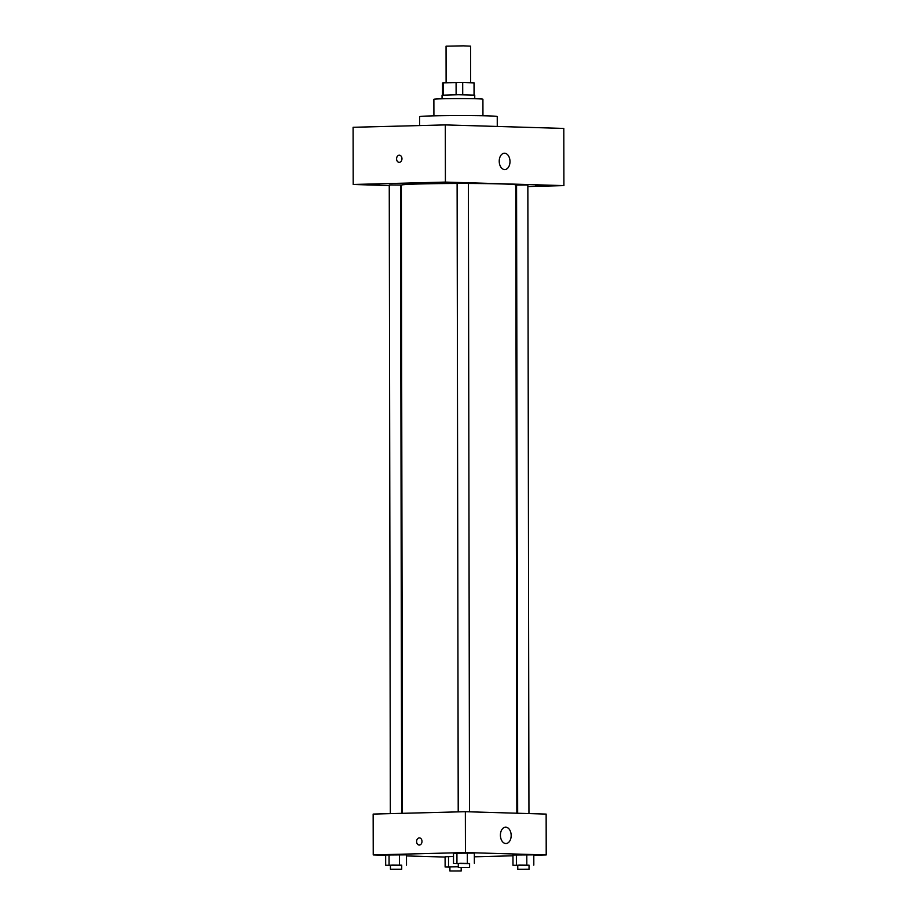 <?xml version="1.0" encoding="UTF-8"?>
<svg xmlns="http://www.w3.org/2000/svg" width="917" height="917" viewBox="0 0 917 917"><rect width="100%" height="100%" fill="white"/><g stroke="black" fill="none" stroke-linecap="round" stroke-linejoin="round"><path stroke-width="1.38" d="M470.627 82.736L470.57 46.148L463.372 45.85L446.052 46.182L446.109 82.759M462.718 94.738L462.695 82.507L474.192 82.897L474.215 95.047M443.175 95.047L443.152 82.839L442.544 82.954L442.567 95.093M443.152 82.839L462.695 82.507M456.116 94.738L456.093 82.496M442.051 98.795L442.051 95.208L458.397 94.738L474.742 95.15L474.742 98.738M474.055 95.024L474.032 82.839M433.913 115.84L433.879 99.311A24.518 0.676 -0.1 0 1 458.397 98.589A24.518 0.676 -0.1 0 1 482.915 99.219L482.95 115.76M419.631 125.572L419.608 116.7A38.823 1.066 -0.1 0 1 458.431 115.553A38.823 1.066 -0.1 0 1 497.255 116.562L497.266 126.454M389.255 185.555L353.205 184.477L353.102 127.291L445.318 124.907L563.795 128.426L563.898 185.612L527.848 186.552M548.355 185.532L535.815 185.681L548.355 185.532M447.381 182.529L434.83 182.678L447.381 182.529M379.512 184.283L366.972 184.432L379.512 184.283M353.205 184.477L445.41 182.093L445.318 124.907M445.41 182.093L563.898 185.612M504.625 169.553A8.173 5.387 -91.5 0 1 499.226 161.381A8.173 5.387 -91.5 0 1 504.407 153.219A8.173 5.387 -91.5 0 1 509.99 161.243A8.173 5.387 -91.5 0 1 504.82 169.553A8.173 5.387 -91.5 0 1 504.625 169.553M401.348 185.91L400.534 185.887M399.273 162.355A3.576 2.694 91.7 0 1 399.159 162.355A3.576 2.694 91.7 0 1 396.58 158.698A3.576 2.694 91.7 0 1 399.376 155.202A3.576 2.694 91.7 0 1 401.955 158.779A3.576 2.694 91.7 0 1 399.273 162.355M399.159 162.355A3.576 2.694 91.7 0 1 396.58 158.698A3.576 2.694 91.7 0 1 399.376 155.202M516.569 186.839L515.755 186.862M528.949 813.585L527.848 185.039L526.45 184.936L516.569 185.062L517.669 813.253M401.623 813.345L400.534 185.028L391.169 184.936L389.255 185.051L390.344 813.631M469.493 811.82L468.392 183.274L466.994 183.171L457.113 183.297L458.213 811.877M457.113 183.469A57.209 1.582 179.9 0 0 420.857 183.927A57.209 1.582 179.9 0 0 401.348 185.142L402.437 813.322M516.856 813.23L515.755 184.947A57.209 1.582 179.9 0 0 468.392 183.48M385.644 855.297L373.23 854.931L373.15 814.078L465.355 811.694L546.142 814.09L546.211 854.942L533.797 855.263M445.1 857.063L406.472 855.916M512.97 855.011L533.797 854.862L512.97 855.011L512.981 865.224L529.04 865.373M385.644 855.011L406.472 854.85L385.644 855.011L385.667 865.212L401.715 865.361M512.97 855.802L474.341 856.799M373.23 854.931L465.435 852.546L546.211 854.942M445.1 856.776L453.514 856.455L445.1 856.776L445.123 866.989L458.305 866.634M453.514 853.246L474.341 853.097L453.514 853.246L453.525 863.459L469.584 863.608M465.435 852.546L465.355 811.694M500.407 835.204A8.173 5.387 -91.5 0 1 505.576 827.191A8.173 5.387 -91.5 0 1 511.17 835.227A8.173 5.387 -91.5 0 1 506.001 843.525A8.173 5.387 -91.5 0 1 500.407 835.204M419.31 845.05A3.576 2.694 91.7 0 1 419.195 845.05A3.576 2.694 91.7 0 1 416.616 841.405A3.576 2.694 91.7 0 1 419.413 837.909A3.576 2.694 91.7 0 1 421.992 841.485A3.576 2.694 91.7 0 1 419.31 845.05M419.207 845.05A3.576 2.694 91.7 0 1 416.616 841.405A3.576 2.694 91.7 0 1 419.413 837.909M458.305 863.596L453.525 863.459M469.584 867.459L469.584 863.378L460.219 863.275L458.305 863.39L458.305 867.482L469.584 867.459L458.305 867.482M456.941 863.172L456.93 852.97M467.361 863.103L467.338 852.89M474.353 863.31L474.341 853.097M517.761 865.373L512.981 865.224M529.04 869.224L529.04 865.144L519.675 865.04L517.761 865.167L517.761 869.247L529.04 869.224L517.761 869.247M516.397 864.949L516.386 854.736M526.817 864.869L526.794 854.655M533.809 865.075L533.797 854.862M390.436 865.361L385.667 865.212M401.726 869.213L401.715 865.132L392.361 865.029L390.436 865.155L390.447 869.236L401.726 869.213L390.447 869.236M389.083 864.937L389.06 854.724M399.491 864.857L399.48 854.644M406.495 865.063L406.472 854.85M449.892 867.127L445.123 866.989M458.305 866.771L449.892 866.92L449.903 871.001L461.182 870.99L449.903 871.001M448.539 866.703L448.516 856.489M461.182 870.99L461.171 867.608"/></g></svg>
